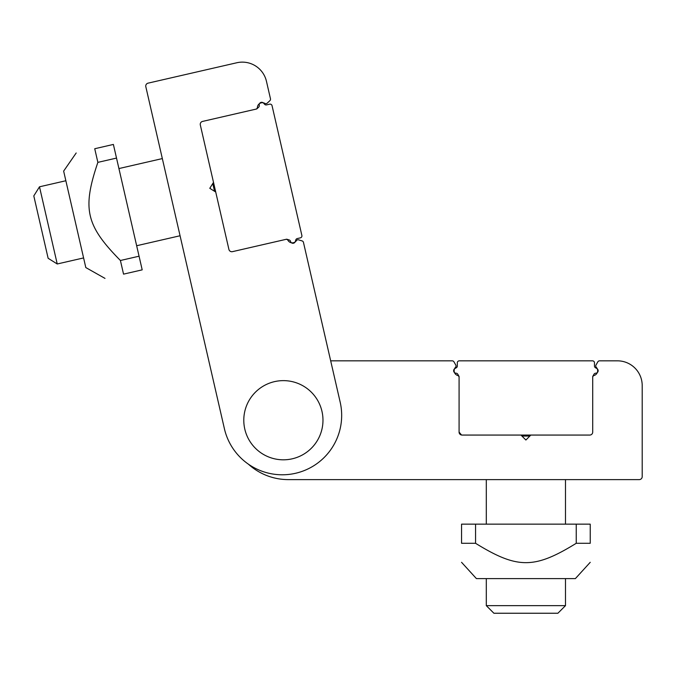 <?xml version="1.0" encoding="UTF-8"?>
<svg xmlns="http://www.w3.org/2000/svg" width="676" height="676" viewBox="0 0 676 676"><rect width="100%" height="100%" fill="white"/><g stroke="black" fill="none" stroke-linecap="round" stroke-linejoin="round"><path stroke-width="1.01" d="M456.325 367.744A1.977 1.977 0 0 0 457.322 366.029A1.977 1.977 0 0 1 456.325 367.744L454.872 368.589A2.476 2.476 0 0 0 456.08 373.203A1.977 1.977 0 0 1 457.762 374.191L459.08 376.473L459.08 384.517M459.08 393.635L459.08 432.099A2.966 2.966 0 0 0 462.054 435.065A2.966 2.966 0 0 1 459.08 432.099L459.08 376.473M592.708 384.517L592.708 432.099A2.966 2.966 0 0 1 589.742 435.065L462.054 435.065L520.942 435.065L525.894 440.017L530.846 435.065L589.742 435.065A2.966 2.966 0 0 0 592.708 432.099L592.708 377.369A1.977 1.977 0 0 1 594.12 375.476A4.952 4.952 0 0 0 596.308 367.33A1.977 1.977 0 0 1 596.029 364.981L597.854 361.821A1.977 1.977 0 0 1 599.57 360.832L617.458 360.832A24.742 24.742 0 0 1 642.2 385.574L642.2 476.639A2.966 2.966 0 0 1 639.234 479.614L288.339 479.614A59.387 59.387 0 0 1 248.388 464.167M595.463 367.744A1.977 1.977 0 0 1 594.474 366.029L594.474 362.809L594.474 366.029A1.977 1.977 0 0 0 595.463 367.744L596.916 368.589A2.476 2.476 0 0 1 595.717 373.203A1.977 1.977 0 0 0 594.027 374.191L592.708 376.473M457.322 366.029L457.322 362.809L457.322 366.029M459.3 360.832L592.489 360.832L459.3 360.832A1.977 1.977 0 0 0 457.322 362.809M272.048 105.667L301.876 235.476L272.048 105.667A1.977 1.977 0 0 0 269.673 104.18L266.538 104.898A1.977 1.977 0 0 1 264.646 104.324L263.505 103.09A2.476 2.476 0 0 0 259.271 105.295A1.977 1.977 0 0 1 258.68 107.163L256.753 108.954L202.546 121.418L255.883 109.157A1.977 1.977 0 0 0 257.412 107.357A4.952 4.952 0 0 1 264.865 103.403A1.977 1.977 0 0 0 267.214 103.149L269.885 100.665A1.977 1.977 0 0 0 270.468 98.772L266.462 81.34A24.742 24.742 0 0 0 236.803 62.758L148.052 83.156A2.966 2.966 0 0 0 145.822 86.714L224.398 428.694A59.387 59.387 0 0 0 295.581 473.276A59.387 59.387 0 0 0 340.163 402.102L303.456 242.371A1.977 1.977 0 0 0 302.113 240.926L298.623 239.853A1.977 1.977 0 0 0 296.401 240.648A4.952 4.952 0 0 1 287.976 240.343A1.977 1.977 0 0 0 285.804 239.388L232.468 251.649A2.966 2.966 0 0 1 228.91 249.419L200.316 124.975A2.966 2.966 0 0 1 202.546 121.418A2.966 2.966 0 0 0 200.316 124.975L213.506 182.376L209.788 188.308L215.72 192.018L228.91 249.419A2.966 2.966 0 0 0 232.468 251.649L286.683 239.194L289.193 239.963L286.683 239.194L278.842 240.994M301.876 235.476A1.977 1.977 0 0 1 300.389 237.851L297.254 238.569A1.977 1.977 0 0 0 295.801 239.921L295.311 241.526A2.476 2.476 0 0 1 290.536 241.391A1.977 1.977 0 0 0 289.193 239.963M461.556 435.023L459.08 432.099L459.08 377.369A1.977 1.977 0 0 0 457.669 375.476A4.952 4.952 0 0 1 455.489 367.33A1.977 1.977 0 0 0 455.759 364.981L453.934 361.821A1.977 1.977 0 0 0 452.227 360.832L330.682 360.832M592.489 360.832A1.977 1.977 0 0 1 594.474 362.809M259.271 105.295A1.977 1.977 0 0 1 258.68 107.163L256.753 108.954L248.92 110.763M240.031 112.799L202.546 121.418M264.646 104.324L263.505 103.09M295.801 239.921L295.311 241.526M322.976 420.219A39.597 39.597 0 0 1 283.388 459.815A39.597 39.597 0 0 1 243.791 420.219A39.597 39.597 0 0 1 283.388 380.63A39.597 39.597 0 0 1 322.976 420.219M105 278.394L85.81 267.569L63.645 171.104L76.185 152.987M120.412 260.497L139.062 256.204L142.197 269.851L123.547 274.135C98.383 279.915 98.383 279.915 123.547 274.135C98.383 279.915 98.383 279.915 123.547 274.135C98.383 279.915 98.383 279.915 123.547 274.135C98.383 279.915 98.383 279.915 123.547 274.135L120.412 260.497C85.877 225.463 82.083 208.96 97.868 162.367L94.733 148.728C69.569 154.508 69.569 154.508 94.733 148.728C69.569 154.508 69.569 154.508 94.733 148.728C69.569 154.508 69.569 154.508 94.733 148.728C69.569 154.508 69.569 154.508 94.733 148.728L113.382 144.436L116.517 158.083L97.868 162.367M139.062 256.204L116.517 158.083M590.232 562.314L575.386 578.597L476.403 578.597L461.556 562.314M576.239 543.293L576.239 524.153L590.232 524.153L590.232 543.293C590.232 569.107 590.232 569.107 590.232 543.293C590.232 569.107 590.232 569.107 590.232 543.293C590.232 569.107 590.232 569.107 590.232 543.293C590.232 569.107 590.232 569.107 590.232 543.293L576.239 543.293C534.361 569.107 517.427 569.107 475.558 543.293L461.556 543.293C461.556 569.107 461.556 569.107 461.556 543.293C461.556 569.107 461.556 569.107 461.556 543.293C461.556 569.107 461.556 569.107 461.556 543.293C461.556 569.107 461.556 569.107 461.556 543.293L461.556 524.153L475.558 524.153L475.558 543.293M576.239 524.153L475.558 524.153M39.495 186.804L33.8 195.905L48.131 258.283L57.232 263.978L39.495 186.804L65.868 180.745M118.925 168.561L162.333 158.581M486.306 605.645L493.894 613.242L557.894 613.242L565.491 605.645L486.306 605.645L486.306 578.597M486.306 524.153L486.306 479.614M212.763 183.559L214.537 191.274M521.94 436.062L529.857 436.062M180.069 235.755L136.653 245.734M83.596 257.928L57.232 263.978M565.491 479.614L565.491 524.153M565.491 578.597L565.491 605.645"/></g></svg>
